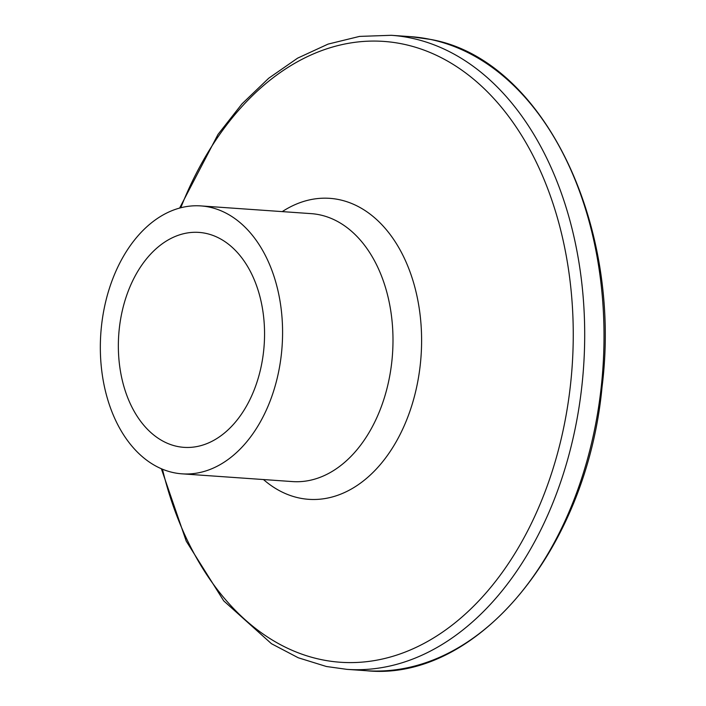 <?xml version="1.0" encoding="UTF-8"?>
<svg xmlns="http://www.w3.org/2000/svg" width="706" height="706" viewBox="0 0 706 706"><rect width="100%" height="100%" fill="white"/><g stroke="black" fill="none" stroke-linecap="round" stroke-linejoin="round"><path stroke-width="1.06" d="M173.738 472.685A134.29 90.862 94 0 1 101.346 327.337A134.29 90.862 94 0 1 200.848 205.914A134.29 90.862 94 0 1 209.179 207.07A134.29 90.862 94 0 1 281.57 352.418A134.29 90.862 94 0 1 182.069 473.841A134.29 90.862 94 0 1 173.738 472.685M205.675 233.333A107.736 72.894 94 0 1 263.744 349.938A107.736 72.894 94 0 1 183.931 447.348A107.736 72.894 94 0 1 177.241 446.421A107.736 72.894 94 0 1 119.164 329.817A107.736 72.894 94 0 1 198.986 232.406A107.736 72.894 94 0 1 205.675 233.333M410.601 36.65A317.797 215.021 94 0 1 430.316 39.395A317.797 215.021 94 0 1 601.618 383.349A317.797 215.021 94 0 1 366.167 670.7L346.849 669.35A317.797 215.021 94 0 0 582.3 381.999A317.797 215.021 94 0 0 410.998 38.045A317.797 215.021 94 0 0 391.274 35.3L410.601 36.65L430.501 39.421C542.217 58.801 622.78 223.158 602.033 387.17C586.827 549.259 476.885 682.181 366.167 670.7M180.78 207.767A311.178 210.538 94 0 1 403.17 44.107A311.178 210.538 94 0 1 569.23 395.166A311.178 210.538 94 0 1 321.053 659.563A311.178 210.538 94 0 1 162.459 469.208M282.25 211.615A150.855 102.07 94 0 1 339.154 199.648A150.855 102.07 94 0 1 419.655 369.838A150.855 102.07 94 0 1 299.344 498.021A150.855 102.07 94 0 1 263.479 479.55M200.848 205.914L311.258 213.644A134.29 90.862 94 0 1 319.597 214.809A134.29 90.862 94 0 1 391.98 360.157A134.29 90.862 94 0 1 292.487 481.58L182.069 473.841M391.274 35.3L359.539 36.403L328.087 44.099L297.623 58.139L268.757 78.198L242.052 103.8L218.013 134.405L179.624 208.076M161.356 468.74L186.252 541.175L223.723 600.868L271.457 643.704L298.259 657.771L326.393 666.499L346.849 669.35"/></g></svg>
